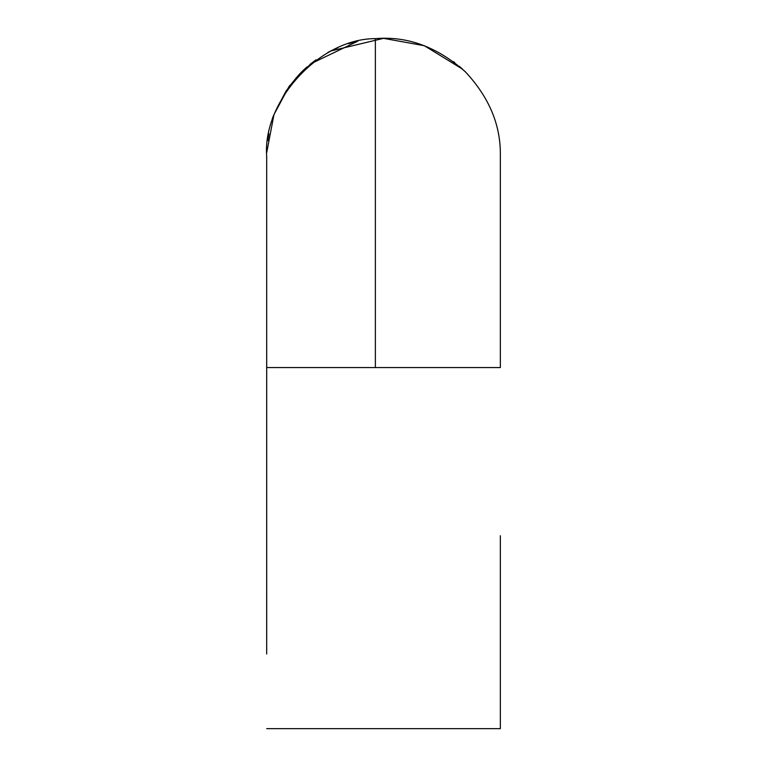 <?xml version="1.0" encoding="UTF-8"?>
<svg xmlns="http://www.w3.org/2000/svg" width="767" height="767" viewBox="0 0 767 767"><rect width="100%" height="100%" fill="white"/><g stroke="black" fill="none" stroke-linecap="round" stroke-linejoin="round"><path stroke-width="1.15" d="M500.343 535.749L500.343 728.65L266.705 728.65M500.343 155.174C500.736 124.992 489.087 97.217 465.396 71.849C437.411 46.969 407.402 35.896 375.37 38.638C318.909 38.599 262.18 101.973 266.705 156.641L266.705 367.566L500.343 367.566L500.343 155.174C500.736 124.992 489.087 97.217 465.396 71.849L465.358 71.81M465.147 71.599L464.265 70.746M459.347 66.307L462.606 69.193L424.343 45.713L383.519 38.35L330.663 50.996L327.854 52.463M316.1 59.768L310.817 63.728M378.332 367.566L377.594 367.566M383.519 367.566L357.537 367.566M266.705 156.641L266.705 367.566M375.37 38.638L375.37 367.566M266.705 370.873L266.705 639.227M266.695 156.746L266.686 653.983M330.663 50.996L338.036 47.573M348.486 43.729L355.025 41.878M357.71 41.236L310.673 63.843L289.236 86.201L273.972 114.58L266.724 152.537M454.764 62.587L453.546 61.667M272.582 119.125L272.467 119.479C271.096 120.035 275.612 110.582 286.033 91.11C294.94 78.79 302.073 70.669 307.433 66.748M306.877 67.228L304.595 69.27M299.916 73.824L297.682 76.182M267.808 140.572L268.939 133.746M266.705 325.879L266.705 161.089"/></g></svg>
